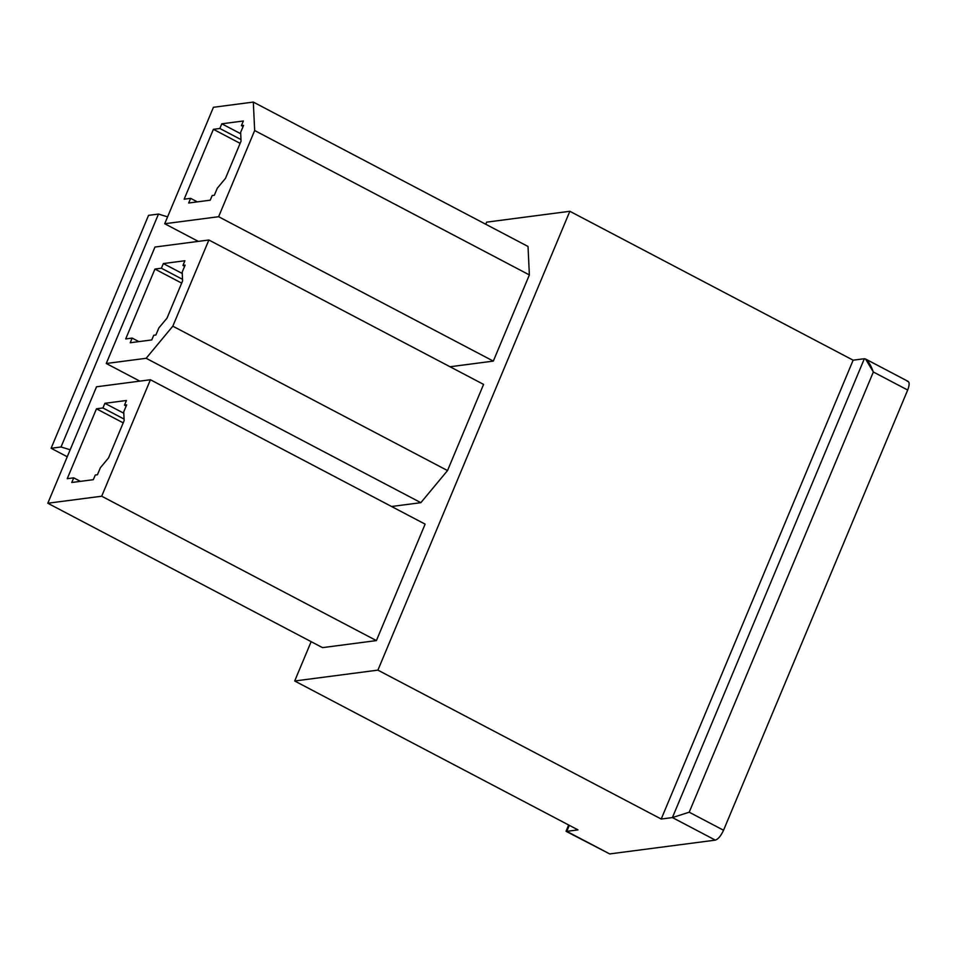 <?xml version="1.0" encoding="UTF-8"?>
<svg xmlns="http://www.w3.org/2000/svg" width="956" height="956" viewBox="0 0 956 956"><rect width="100%" height="100%" fill="white"/><g stroke="black" fill="none" stroke-linecap="round" stroke-linejoin="round"><path stroke-width="1.43" d="M123.204 422.863L96.472 408.81L67.243 478.681L73.708 477.845L80.424 481.37L73.708 477.845L71.76 482.493L93.318 479.685L95.277 475.024L97.428 474.75L100.356 467.759L97.428 474.75L95.277 475.024L93.318 479.685L71.76 482.493L73.708 477.845L67.243 478.681L96.472 408.81L102.937 407.961L104.885 403.312L126.455 400.492L124.495 405.153L126.658 404.866L123.73 411.857L124.149 420.616L108.566 457.876L100.356 467.759L108.566 457.876L124.149 420.616L123.73 411.857L126.658 404.866L124.495 405.153L126.168 406.025L124.495 405.153L126.455 400.492L104.885 403.312L123.802 413.243L104.885 403.312L102.937 407.961L96.472 408.81L123.204 422.863M96.52 386.786L47.8 503.238L101.695 496.212L150.415 379.747L96.52 386.786L150.415 379.747L425.121 524.139L376.401 640.592L322.507 647.63L47.8 503.238L96.52 386.786M568.665 824.992L566.06 831.23L566.777 831.362L566.095 831.35L609.701 853.923L566.777 831.362L577.986 829.892L566.777 831.362L569.298 825.327L566.777 831.362L609.701 853.923L715.339 840.133C718.183 839.201 720.92 835.903 723.549 830.25L689.204 812.206L873.354 371.992L907.686 390.036L873.354 371.992L689.204 812.206L723.549 830.25L907.686 390.036C909.765 384.455 909.622 381.54 907.268 381.289C909.622 381.54 909.765 384.455 907.686 390.036L723.549 830.25C720.92 835.903 718.183 839.201 715.339 840.133L609.701 853.923L608.124 853.099M181.664 283.107L154.932 269.066L125.702 338.938L132.167 338.089L138.883 341.615L132.167 338.089L130.219 342.75L151.777 339.93L153.725 335.281L155.888 334.994L158.804 328.004L155.888 334.994L153.725 335.281L151.777 339.93L130.219 342.75L132.167 338.089L125.702 338.938L154.932 269.066L161.397 268.218L163.345 263.557L184.902 260.749L182.954 265.398L185.117 265.123L182.19 272.113L182.608 280.861L167.013 318.133L158.804 328.004L167.013 318.133L182.608 280.861L182.19 272.113L185.117 265.123L182.954 265.398L184.627 266.282L182.954 265.398L184.902 260.749L163.345 263.557L182.261 273.5L163.345 263.557L161.397 268.218L154.932 269.066L181.664 283.107M106.259 363.495L146.149 358.285L172.821 326.175L208.874 240.004L154.968 247.042L106.259 363.495L154.968 247.042L208.874 240.004L483.581 384.396L447.528 470.567L420.855 502.677L391.566 506.501L420.855 502.677L146.149 358.285L106.259 363.495L139.815 381.133L106.259 363.495M240.123 143.364L213.391 129.311L184.161 199.183L190.626 198.346L197.342 201.871L190.626 198.346L188.679 203.007L210.236 200.186L212.184 195.526L214.347 195.251L217.263 188.26L214.347 195.251L212.184 195.526L210.236 200.186L188.679 203.007L190.626 198.346L184.161 199.183L213.391 129.311L219.856 128.474L221.804 123.814L243.362 120.994L241.414 125.654L243.577 125.367L240.649 132.358L241.067 141.118L225.473 178.378L217.263 188.26L225.473 178.378L241.067 141.118L240.649 132.358L243.577 125.367L241.414 125.654L243.087 126.527L241.414 125.654L243.362 120.994L221.804 123.814L240.721 133.744L221.804 123.814L219.856 128.474L213.391 129.311L240.123 143.364M218.613 216.713L254.666 130.53L253.316 102.077L213.427 107.287L164.719 223.74L218.613 216.713L493.32 361.105L450.025 366.757L493.32 361.105L529.373 274.922L493.32 361.105L218.613 216.713L164.719 223.74L213.427 107.287L253.316 102.077L528.023 246.469L529.373 274.922L254.666 130.53L218.613 216.713M294.687 680.995L311.142 641.667L294.687 680.995L377.907 670.132L569.848 211.288L486.628 222.151L485.756 224.254L486.628 222.151L569.848 211.288L377.907 670.132L661.205 819.029L853.134 360.185L569.848 211.288L853.134 360.185L661.205 819.029L672.415 817.571L864.355 358.727L853.134 360.185L864.355 358.727L672.415 817.571L661.205 819.029L377.907 670.132L294.687 680.995L577.986 829.892L294.687 680.995M715.339 840.133L672.415 817.571L715.339 840.133M198.274 241.378L164.719 223.74L198.274 241.378M167.599 216.857L158.481 214.06L61.041 446.978L70.17 449.774L61.041 446.978L158.481 214.06L148.55 215.363L51.11 448.268L61.041 446.978L51.11 448.268L148.55 215.363L158.481 214.06L167.599 216.857M67.243 456.753L51.11 448.268L67.243 456.753M240.996 139.576L219.856 128.474L240.996 139.576M208.874 240.004L172.821 326.175L447.528 470.567L483.581 384.396L208.874 240.004M182.536 279.331L161.397 268.218L182.536 279.331M376.401 640.592L425.121 524.139L150.415 379.747L101.695 496.212L376.401 640.592L101.695 496.212L47.8 503.238L322.507 647.63L376.401 640.592M124.077 419.075L102.937 407.961L124.077 419.075M689.204 812.206L672.415 817.571L689.204 812.206M873.354 371.992C870.247 363.686 867.247 359.265 864.355 358.727L865.527 359.002L873.354 371.992M172.821 326.175L146.149 358.285L420.855 502.677L447.528 470.567L172.821 326.175M253.316 102.077L254.666 130.53L529.373 274.922L528.023 246.469L253.316 102.077M865.527 359.002L908.2 381.432"/></g></svg>

